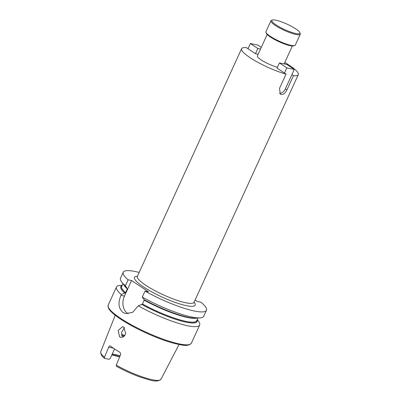 <?xml version="1.0" encoding="UTF-8"?>
<svg xmlns="http://www.w3.org/2000/svg" width="401" height="401" viewBox="0 0 401 401"><rect width="100%" height="100%" fill="white"/><g stroke="black" fill="none" stroke-linecap="round" stroke-linejoin="round"><path stroke-width="0.6" d="M275.943 24.827A15.413 2.967 24.6 0 0 291.978 32.466A15.413 2.967 24.6 0 0 299.863 32.631A15.413 2.967 24.6 0 0 295.818 28.917A15.413 2.967 24.6 0 0 272.384 20.05A15.413 2.967 24.6 0 0 275.943 24.827M299.863 32.631L300.229 33.554A16.14 3.108 -155.4 0 1 300.259 34.235A16.14 3.108 -155.4 0 1 290.625 32.922A16.14 3.108 -155.4 0 1 275.181 25.378A16.14 3.108 -155.4 0 1 270.911 20.802A16.14 3.108 -155.4 0 1 271.452 20.376L272.384 20.05M294.74 45.544L293.808 45.869A15.413 2.967 -155.4 0 1 270.369 37.002A15.413 2.967 -155.4 0 1 266.324 33.288L265.963 32.366A16.14 3.108 24.6 0 0 270.199 36.26A16.14 3.108 24.6 0 0 294.74 45.544A16.14 3.108 24.6 0 0 295.276 45.118L300.259 34.235M284.77 62.526A31.173 6 -155.4 0 1 290.048 65.794A31.173 6 -155.4 0 1 298.294 74.636A31.173 6 -155.4 0 1 293.462 75.649L286.921 89.939C285.387 93.097 283.477 94.636 281.196 94.551L280.329 94.185L279.487 88.41L286.028 74.115A31.173 6 -155.4 0 1 249.858 57.523A31.173 6 -155.4 0 1 241.613 48.681A31.173 6 -155.4 0 1 246.445 47.674L255.447 53.684L258.139 54.24M122.646 337.241L121.573 332.234L124.455 327.772M123.724 327.116L122.631 326.645L118.17 330.449L119.628 336.905L120.771 337.386L123.764 336.65L125.734 333.657L123.724 327.116M179.072 344.504L160.951 379.281A33.113 6.376 -155.4 0 1 116.23 365.146L120.445 355.035C120.821 353.767 120.511 352.78 119.513 352.068A33.784 6.506 -155.4 0 1 114.571 348.98A33.784 6.506 -155.4 0 1 110.561 346.088C109.859 345.667 109.232 346.028 108.681 347.176L104.466 357.281L104.791 358.429L108.877 359.266L109.458 359.035L110.335 358.153L114.546 348.96M112.225 354.033A24.687 4.752 -155.4 0 1 120.125 355.802M277.407 67.273A13.835 2.662 -155.4 0 1 261.036 59.824A13.835 2.662 -155.4 0 1 257.377 55.899L267.186 34.481M197.212 319.582L198.445 321.201A45.749 8.807 -155.4 0 1 199.678 325.056A45.749 8.807 -155.4 0 1 138.26 305.833L132.606 312.389L125.683 313.572L122.876 312.409C118.46 308.379 117.839 302.695 121.002 295.357L121.373 294.55A45.749 8.807 -155.4 0 1 116.485 286.966A45.749 8.807 -155.4 0 1 120.205 285.382L122.245 285.256M286.028 74.115L277.031 68.105L279.402 62.922L286.835 64.451L294.274 69.423L286.845 67.889L279.402 62.922M279.492 93.308A5.764 3.629 123.7 0 0 285.357 88.897L291.903 74.606L293.462 75.649M121.373 294.55L125.558 292.715L127.307 288.89L127.042 288.269A41.97 8.08 -155.4 0 1 124.165 285.271L121.724 282.068A45.749 8.807 -155.4 0 1 120.495 278.214L123.237 272.224A45.749 8.807 -155.4 0 1 139.172 272.434M199.964 317.893L195.944 318.133A41.97 8.08 -155.4 0 1 143.929 299.552L142.27 297.081A45.749 8.807 -155.4 0 0 199.964 317.893A45.749 8.807 -155.4 0 0 203.683 316.304L206.425 310.314A45.749 8.807 -155.4 0 1 145.012 291.091L142.27 297.081M127.042 288.269L125.378 285.798A45.749 8.807 -155.4 0 1 121.724 282.068M125.378 285.798L128.119 279.808A45.749 8.807 -155.4 0 1 123.237 272.224M195.102 300.023L197.152 301.392L200.866 302.159A45.749 8.807 -155.4 0 1 206.425 310.314M128.119 279.808L131.573 280.52L148.465 291.803L145.012 291.091M124.816 293.131A41.97 8.08 -155.4 0 1 122.12 285.527M197.086 319.853A41.97 8.08 -155.4 0 1 180.661 320.85A41.97 8.08 -155.4 0 1 141.708 304.414L138.26 305.833M196.66 318.088A41.223 7.935 -155.4 0 1 144.2 300.179L142.45 303.998L141.708 304.414M116.23 365.146L116.405 366.233C123.688 370.298 131.272 373.787 139.152 376.699C149.578 379.832 156.34 383.161 160.951 379.281M104.466 357.281A33.113 6.376 -155.4 0 1 100.741 351.712C100.621 354.283 101.894 356.484 104.561 358.314L104.791 358.429M110.205 345.918L110.561 346.088M131.573 280.52L124.455 296.068A13.073 9.84 -78.4 0 0 128.145 313.727M270.911 20.802L265.928 31.684A16.14 3.108 24.6 0 0 265.963 32.366M291.903 74.606L294.274 69.423M286.845 67.889L284.469 73.072M261.277 47.378L257.813 45.062L250.379 43.534L248.003 48.716M250.379 43.534L257.818 48.501L255.447 53.684M260.51 49.057L257.818 48.501M194.124 302.169A33.348 6.421 -155.4 0 1 180.244 304.078A33.348 6.421 -155.4 0 1 143.332 286.84A33.348 6.421 -155.4 0 1 137.438 276.219M137.132 276.665L137.378 276.349A31.173 6 24.6 0 0 145.623 285.186A31.173 6 24.6 0 0 175.458 299.763A31.173 6 24.6 0 0 194.064 302.299L193.984 302.695M199.678 325.056L191.357 343.226A45.749 8.807 -155.4 0 1 164.054 339.502A45.749 8.807 -155.4 0 1 120.27 318.108A45.749 8.807 -155.4 0 1 108.17 305.136L116.485 286.966M189.222 344.599A44.877 8.642 -155.4 0 1 160.515 338.93A44.877 8.642 -155.4 0 1 120.475 319.001M121.613 335.431A28.611 5.509 -155.4 0 1 124.355 336.133M121.438 334.524A29.047 5.594 -155.4 0 1 124.927 335.426M124.927 293.151A41.804 8.05 -155.4 0 1 122.044 285.687M197.011 320.008A41.804 8.05 -155.4 0 1 180.26 320.695A41.804 8.05 -155.4 0 1 141.814 304.434M125.558 292.715A41.223 7.935 -155.4 0 1 121.729 286.384L122.962 283.692M197.929 318.013L196.69 320.71A41.223 7.935 -155.4 0 1 142.45 303.998M127.307 288.89A41.223 7.935 -155.4 0 1 123.729 284.7M111.879 354.785A25.318 4.872 -155.4 0 1 119.774 356.654M111.824 354.9A25.945 4.997 -155.4 0 1 119.688 356.85M113.328 348.133L108.681 347.176M121.002 295.357L124.455 296.068M286.921 89.939L285.357 88.897M191.357 343.226C187.688 347.126 181.598 345 172.585 342.93C156.891 338.634 133.713 327.993 120.345 318.95C114.826 315.261 111.102 312.078 109.172 309.402L108.3 307.883L108.17 305.136M292.339 45.995L284.144 63.894M298.294 74.636L194.064 302.299M241.613 48.681L137.378 276.349M119.683 356.865L111.809 354.94M100.741 351.712L115.227 315.271"/></g></svg>
